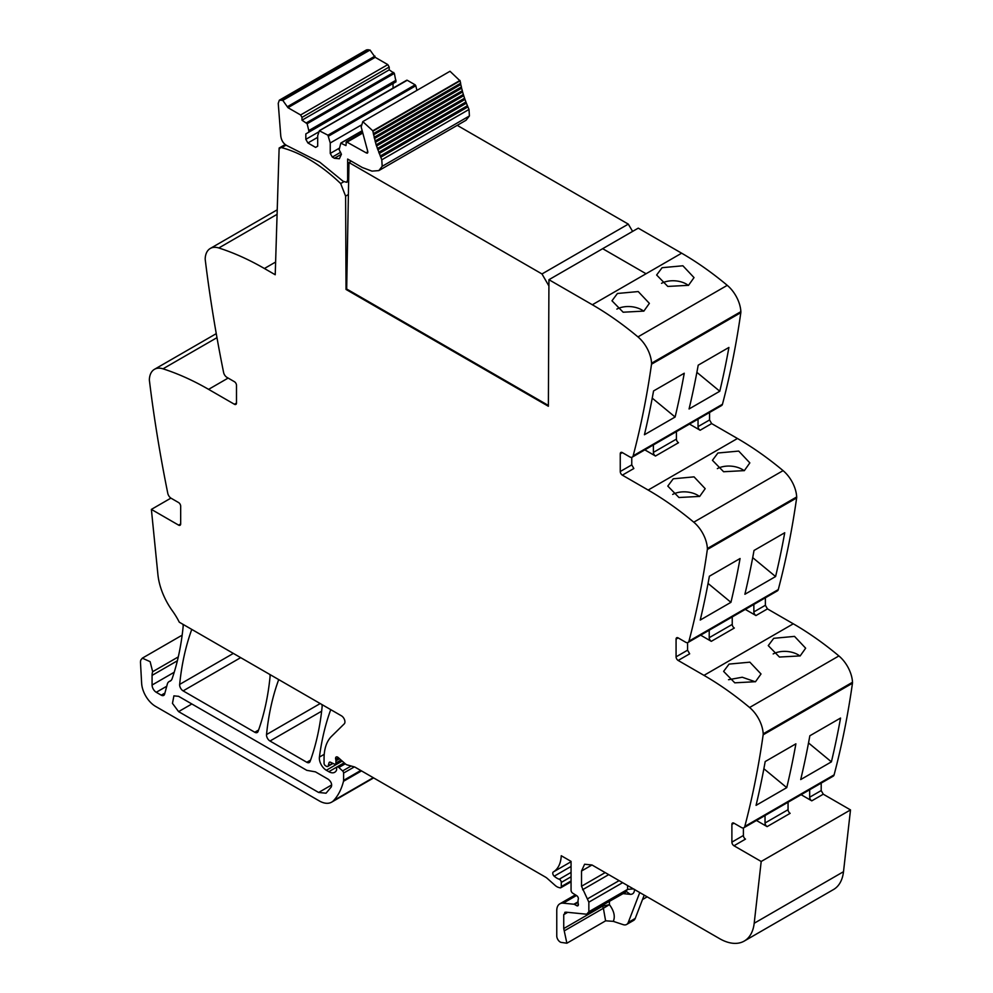 <?xml version="1.0" encoding="UTF-8"?>
<svg xmlns="http://www.w3.org/2000/svg" width="993" height="993" viewBox="0 0 993 993"><rect width="100%" height="100%" fill="white"/><g stroke="black" fill="none" stroke-linecap="round" stroke-linejoin="round"><path stroke-width="1.49" d="M632.243 457.128L721.551 405.566A4.928 2.842 -120 0 0 722.457 404.275A1184.078 683.631 -120 0 0 740.828 312.646A5.921 3.413 -120 0 0 740.865 311.653A24.664 14.237 -120 0 0 727.261 285.339A296.026 170.908 -120 0 0 681.645 253.19L646.058 273.745L602.677 248.684L646.058 273.745L592.337 304.752A296.026 170.908 -120 0 1 637.953 336.9A24.664 14.237 -120 0 1 651.557 363.215A5.921 3.413 -120 0 1 651.52 364.208A1184.078 683.631 -120 0 1 633.149 455.837A4.928 2.842 -120 0 1 632.243 457.128A4.928 2.842 -120 0 1 629.773 456.892L622.338 452.597A2.967 1.713 60 0 0 620.861 452.448A2.967 1.713 60 0 0 620.253 453.801L622.338 452.597M709.561 412.492L709.561 419.965L711.646 423.589L737.464 438.496L648.156 490.058A296.026 170.908 -120 0 1 693.772 522.194A24.664 14.237 -120 0 1 707.376 548.521A5.921 3.413 -120 0 1 707.339 549.501A1184.078 683.631 -120 0 1 688.968 641.143A4.928 2.842 -120 0 1 688.062 642.434A4.928 2.842 -120 0 1 685.592 642.198L678.157 637.903A2.967 1.713 60 0 0 676.68 637.754A2.967 1.713 60 0 0 676.072 639.107L678.157 637.903M688.062 642.434L777.37 590.872A4.928 2.842 -120 0 0 778.276 589.581A1184.078 683.631 -120 0 0 796.647 497.94A5.921 3.413 -120 0 0 796.684 496.959A24.664 14.237 -120 0 0 783.08 470.632A296.026 170.908 -120 0 0 737.464 438.496M765.38 597.798L765.38 605.271L767.465 608.895L793.283 623.803L703.975 675.364A296.026 170.908 -120 0 1 749.591 707.5A24.664 14.237 -120 0 1 763.195 733.827A5.921 3.413 -120 0 1 763.158 734.808A1184.078 683.631 -120 0 1 744.787 826.449A4.928 2.842 -120 0 1 743.881 827.74A4.928 2.842 -120 0 1 741.411 827.492L733.976 823.197A2.967 1.713 60 0 0 732.499 823.06A2.967 1.713 60 0 0 731.891 824.413L733.976 823.197M743.881 827.74L833.189 776.178A4.928 2.842 -120 0 0 834.095 774.888A1184.078 683.631 -120 0 0 852.466 683.246A5.921 3.413 -120 0 0 852.503 682.265A24.664 14.237 -120 0 0 838.899 655.939A296.026 170.908 -120 0 0 793.283 623.803M821.199 783.105L821.199 790.577L823.284 794.201L850.505 809.916L843.504 871.693L754.196 923.254L761.197 861.477L733.976 845.763A2.967 1.713 60 0 1 731.891 842.138L731.891 824.413M591.989 864.977L584.592 864.245L581.526 871.022L591.989 864.977L719.565 938.633A49.34 28.487 -120 0 0 744.229 941.079L833.537 889.517A49.34 28.487 -120 0 0 842.56 876.707A49.34 28.487 -120 0 0 843.504 871.693M275.62 262.028L264.411 268.507L275.222 274.751L279.132 148.044L285.165 144.556M264.411 268.507A296.026 170.908 -120 0 0 218.808 247.977A24.664 14.237 -120 0 0 210.268 248.473A24.664 14.237 -120 0 0 205.191 258.577A5.921 3.413 -120 0 0 205.228 259.62A1184.078 683.631 -120 0 0 223.599 372.462A4.928 2.842 -120 0 0 226.975 377.402L234.41 381.697A2.967 1.713 60 0 1 236.495 385.321L236.495 403.046A2.967 1.713 60 0 1 235.887 404.399A2.967 1.713 60 0 1 234.41 404.263L236.495 403.046M180.676 523.907A2.967 1.713 60 0 1 180.068 525.26A2.967 1.713 60 0 1 178.591 525.111L180.676 523.907L180.676 506.182A2.967 1.713 60 0 0 178.591 502.557L171.156 498.263A4.928 2.842 -120 0 1 167.78 493.31A1184.078 683.631 -120 0 1 149.409 380.468A5.921 3.413 -120 0 1 149.372 379.438A24.664 14.237 60 0 1 154.449 369.322A24.664 14.237 60 0 1 162.989 368.825A296.026 170.908 60 0 1 208.592 389.355L234.41 404.263M170.92 498.114L151.383 509.397L157.899 574.475A49.34 28.487 -120 0 0 172.434 610.894A49.34 28.487 -120 0 1 179.299 622.201L341.443 715.816A4.928 2.842 -120 0 1 344.559 719.826A4.928 2.842 -120 0 1 344.248 723.86L331.588 736.297A54.267 31.329 -120 0 0 324.066 758.304L324.066 763.307A1.974 1.142 -120 0 0 325.456 765.727L326.523 766.335A2.47 1.427 -120 0 0 327.764 766.459A2.47 1.427 -120 0 0 328.211 765.814L329.006 762.847A2.47 1.427 -120 0 1 329.465 762.202A2.47 1.427 -120 0 1 330.545 762.252L334.331 764.051A2.47 1.427 -120 0 0 335.411 764.101A2.47 1.427 -120 0 0 335.932 762.972L335.932 760.799A4.928 2.842 -120 0 0 335.708 759.26A2.954 1.713 -120 0 1 336.193 756.989A2.954 1.713 -120 0 1 338.216 757.535L345.328 763.84A4.928 2.842 -120 0 0 347.103 764.883L354.34 766.894L343.603 773.063A1.974 1.142 -120 0 0 342.597 770.94L338.861 767.502A2.47 1.427 -120 0 0 337.136 767.006A2.47 1.427 -120 0 0 336.627 768.135L336.627 769.6A2.47 1.427 -120 0 1 336.478 770.32A11.842 6.839 -120 0 1 334.728 772.269A11.842 6.839 -120 0 1 328.807 771.685L326.337 770.258A9.868 5.697 -120 0 1 319.423 757.088A345.353 199.394 -120 0 1 330.669 709.871A4.928 2.842 -120 0 1 330.756 709.647M178.591 525.111L151.383 509.397M170.895 680.615L169.716 681.297A10.364 5.983 -120 0 0 170.337 681.012A10.364 5.983 -120 0 0 172.112 678.728A345.353 199.394 -120 0 0 183.159 626.471A4.928 2.842 -120 0 0 182.886 624.274M169.716 681.297A9.868 5.697 -120 0 0 169.108 681.57A9.868 5.697 -120 0 0 167.308 684.14L164.627 694.132A4.928 2.842 -120 0 1 163.721 695.41A4.928 2.842 -120 0 1 161.263 695.174L156.261 692.282A5.921 3.413 -120 0 1 152.078 685.033L152.078 675.389A14.796 8.54 -120 0 1 152.674 671.69L150.117 661.661L142.322 658.16L140.845 660.01A8.875 5.126 -120 0 0 140.497 662.716L141.639 683.296A19.736 11.395 -120 0 0 155.566 706.383L319.312 800.929A24.664 14.237 -120 0 0 331.65 802.145A24.664 14.237 -120 0 0 333.636 800.557A93.739 54.118 -120 0 0 343.491 781.292A4.928 2.842 -120 0 0 343.603 780.361L343.603 773.063M571.062 881.821L560.784 887.754A2.47 1.427 -120 0 1 560.002 887.816L558.736 887.481A9.868 5.697 -120 0 1 555.124 885.396L547.267 878.42A9.868 5.697 -120 0 0 545.467 877.104L355.209 767.266A4.928 2.842 -120 0 0 354.34 766.894M560.784 887.754A2.47 1.427 -120 0 0 561.293 886.625L561.293 882.417A2.47 1.427 -120 0 0 559.208 879.239A15.789 9.111 -120 0 1 554.193 876.186A2.718 1.564 -120 0 1 553.312 871.978A39.472 22.789 -120 0 0 561.256 855.73L571.062 861.39L571.062 890.225A2.47 1.427 -120 0 0 572.738 893.203L576.697 895.661A2.47 1.427 -120 0 1 578.274 899.298A4.928 2.842 -120 0 0 578.038 900.614L578.038 902.289A4.928 2.842 -120 0 0 578.274 903.866A2.47 1.427 -120 0 1 577.876 905.79A2.47 1.427 -120 0 1 576.648 905.666L574.55 904.449A2.47 1.427 -120 0 0 573.88 904.226L563.217 903.171A14.796 8.54 -120 0 0 559.816 903.829A14.796 8.54 -120 0 0 556.763 910.606L556.763 936.002A4.928 2.842 -120 0 0 560.971 942.369L566.879 943.213L605.668 920.809M644.209 895.127L635.235 918.426A9.868 5.697 -120 0 1 633.608 920.424L626.633 924.458A9.868 5.697 -120 0 1 623.145 924.632L613.289 921.355L605.705 920.809M744.229 941.079A49.34 28.487 -120 0 0 754.196 923.254M850.505 809.916L761.197 861.477M809.68 789.745L809.68 797.218A2.967 1.713 60 0 0 811.778 800.842L801.115 794.698M756.467 820.479L767.117 826.623A2.967 1.713 -120 0 1 765.032 822.998L765.032 815.526M831.402 761.854L800.706 779.567A1184.078 683.631 -120 0 0 809.841 735.776L840.55 718.051A1184.078 683.631 -120 0 1 831.402 761.854L808.525 742.95M786.754 787.635L756.058 805.36A1184.078 683.631 -120 0 0 765.193 761.557L795.889 743.831A1184.078 683.631 -120 0 1 786.754 787.635L763.865 768.731M773.733 638.313L768.259 645.611L779.431 657.043L800.172 655.914L805.658 648.193L794.524 636.389L773.733 638.313M729.073 664.094L723.612 671.392L734.783 682.824L755.512 681.695L761.01 673.974L749.864 662.17L729.073 664.094M753.861 604.452L753.861 611.911A2.967 1.713 60 0 0 755.958 615.548L745.296 609.392M700.648 635.172L711.298 641.329A2.967 1.713 60 0 1 709.213 637.692L732.238 624.411L732.238 616.938M678.157 660.457A2.967 1.713 60 0 1 676.072 656.832L687.578 650.192L689.676 653.816L678.157 660.457L703.975 675.364M775.583 576.548A1184.078 683.631 -120 0 0 784.731 532.745L754.022 550.47A1184.078 683.631 -120 0 1 744.887 594.273L775.583 576.548L752.706 557.644M730.935 602.329L700.239 620.054A1184.078 683.631 -120 0 0 709.374 576.25L740.07 558.525A1184.078 683.631 -120 0 1 730.935 602.329L708.046 583.425M717.914 453.007L738.705 451.083L749.839 462.887L744.353 470.62L723.612 471.737L712.44 460.305L717.914 453.007M673.254 478.787L667.793 486.086L678.964 497.518L699.693 496.401L705.191 488.668L694.045 476.863L673.254 478.787M698.042 419.145L698.042 426.618A2.967 1.713 60 0 0 700.139 430.242L689.49 424.085M644.829 449.866L655.479 456.023A2.967 1.713 60 0 1 653.394 452.398L676.419 439.105L676.419 431.632M622.338 475.151A2.967 1.713 60 0 1 620.253 471.526L631.759 464.885L633.857 468.51L622.338 475.151L648.156 490.058M719.776 391.242A1184.078 683.631 -120 0 0 728.912 347.451L698.203 365.176A1184.078 683.631 -120 0 1 689.068 408.967L719.776 391.242L696.887 372.35M675.116 417.023L644.42 434.748A1184.078 683.631 -120 0 0 653.555 390.957L684.251 373.231A1184.078 683.631 -120 0 1 675.116 417.023L652.227 398.131M662.095 267.7L682.886 265.776L694.02 277.593L688.534 285.314L667.793 286.431L656.634 274.999L662.095 267.7M617.435 293.481L611.973 300.78L623.145 312.212L643.874 311.094L649.372 303.374L638.226 291.557L617.435 293.481M285.984 145.164L281.677 147.659A145.052 83.747 -120 0 1 340.673 183.556L345.614 196.142L346.036 289.447L548.372 406.261L548.943 279.703L638.251 228.142L681.645 253.19L646.058 273.745M278.723 679.609A4.928 2.842 -120 0 0 278.623 679.833A345.353 199.394 -120 0 0 266.521 734.559A4.928 2.842 -120 0 0 269.997 741.026L306.8 762.276A4.928 2.842 -120 0 0 309.257 762.525A4.928 2.842 -120 0 0 310.089 761.47A345.353 199.394 -120 0 0 322.129 706.706A4.928 2.842 -120 0 0 321.856 704.509M191.786 629.413A4.928 2.842 -120 0 0 191.686 629.649A345.353 199.394 -120 0 0 179.659 684.413A4.928 2.842 -120 0 0 183.122 690.88L254.779 732.251A4.928 2.842 -120 0 0 257.249 732.486A4.928 2.842 -120 0 0 258.081 731.444A345.353 199.394 -120 0 0 270.071 676.655A4.928 2.842 -120 0 0 269.811 674.458M178.591 696.316L306.8 770.332L315.439 771.859L328.211 779.232C331.128 781.565 332.159 784.122 331.302 786.915L326.039 793.208L318.641 792.476L178.591 711.621L172.472 703.367L173.899 695.857L178.591 696.316M566.879 943.213L563.739 928.567L602.453 906.212L603.384 908.272L609.429 904.648C614.084 910.966 615.362 916.539 613.289 921.355M626.633 924.458A9.868 5.697 -120 0 0 628.259 922.447L639.765 892.558M767.117 826.623L790.143 813.329A2.967 1.713 60 0 1 788.057 809.705L788.057 802.232M733.976 845.763L745.495 839.11A2.967 1.713 60 0 1 743.397 835.485L743.397 827.926M773.175 653.928A18.743 11.618 -176 0 1 799.998 656.013M755.35 681.794L742.255 677.238L728.514 679.708M711.298 641.329L734.323 628.035A2.967 1.713 60 0 1 732.238 624.411M709.213 630.232L709.213 637.692M687.578 650.192L687.578 642.62M717.356 468.622A18.743 11.618 -176 0 1 744.191 470.707M699.531 496.488A18.743 11.618 4 0 0 672.695 494.402M655.479 456.023L678.504 442.729A2.967 1.713 60 0 1 676.419 439.105M653.394 444.926L653.394 452.398M631.759 464.885L631.759 457.314M548.943 279.703L592.337 304.752M661.537 283.315A18.743 11.618 -176 0 1 688.372 285.401M643.712 311.181A18.743 11.618 4 0 0 616.876 309.096M281.677 147.659A3.997 2.309 -120 0 0 280.436 147.783A3.997 2.309 -120 0 0 279.827 148.478L279.132 148.044M563.739 928.567L563.739 914.627L567.711 912.331M563.739 914.627L565.886 912.157L564.756 912.368M565.886 912.157L586.702 914.218L588.849 911.735L588.849 902.165L622.636 882.665M634.552 889.38C634.415 892.781 632.975 894.432 630.245 894.333L626.558 891.64L586.702 914.218M581.526 871.022L581.526 886.252L588.849 902.165M676.072 656.832L676.072 639.107M620.253 471.526L620.253 453.801M602.453 905.542L602.453 906.212L609.429 904.648L609.429 901.52M345.614 196.142L348.394 194.529M346.036 289.447L346.731 289.037L548.372 405.454M343.727 181.781L340.673 183.544M305.832 133.906L305.832 139.343L307.917 142.967L315.6 147.398L317.686 146.182L317.686 135.718L319.349 130.778L327.926 135.185L330.247 142.967L330.247 153.443L332.345 157.068L334.43 158.272L339.37 158.756L341.418 154.25L339.147 149.707L340.798 143.166L345.949 145.586L346.42 141.825L366.504 153.021L367.733 151.358L361.179 126.967L362.793 121.618L372.772 130.803L376.124 144.817L381.784 159.811L382.193 166.303L378.842 170.597L371.978 171.131L362.296 167.507L347.649 159.054L347.649 180.056L346.619 182.315L343.069 181.235L319.783 162.194L287.548 145.934C283.688 144.109 281.429 140.795 280.771 135.991L278.239 103.359L279.318 100.206L282.794 100.38L287.97 107.678L375.18 57.321L387.816 64.619L389.206 67.028L389.206 69.858L394.358 73.383L396.008 81.836L305.832 133.906L393.042 83.549L393.042 88.129M381.784 159.811L469.006 109.453L469.404 115.958L466.052 120.252L378.842 170.597M380.716 157.254L467.926 106.896L469.006 109.453M380.207 156.05L467.418 105.705L467.926 106.896M379.177 153.518L466.4 103.173L467.418 105.705M378.718 152.314L465.928 101.956L466.4 103.173M377.774 149.782L464.997 99.424L465.928 101.956M377.352 148.565L464.563 98.22L464.997 99.424M376.508 146.033L463.719 95.676L464.563 98.22M375.379 142.284L462.589 91.939L463.346 94.472L376.161 144.804L463.346 94.472L463.719 95.676M375.168 141.006L462.254 90.735L462.589 91.939M374.386 138.561L461.608 88.216L462.328 90.698L375.044 141.08M374.299 137.245L461.311 87.012L461.608 88.216M373.542 134.862L460.764 84.517L461.422 86.962L374.1 137.369M373.579 133.521L460.516 83.325L460.764 84.517M372.847 131.213L460.057 80.855L460.665 83.275L373.306 133.683M362.793 121.618L450.003 71.273L460.057 80.855M367.906 152.214L366.504 153.021L367.497 153.121M345.949 142.769L362.271 132.677L346.371 141.85M340.798 143.166L361.961 131.163M332.345 157.068L340.624 152.277M330.247 153.443L339.147 148.305M330.247 142.967L361.055 125.18M328.596 136.115L415.806 85.77L416.923 90.375M327.926 135.185L415.148 84.827L415.806 85.77M319.349 130.778L407.229 80.259L415.148 84.827M406.559 80.433L407.229 80.259L406.559 80.433M307.917 142.967L317.686 137.332M305.832 139.343L319.038 131.721M287.97 107.678L300.594 114.965L301.996 117.385L301.996 120.203L307.135 123.728L308.798 130.579L396.008 80.222M308.798 130.579L308.798 132.193M307.135 123.728L394.358 73.383M306.477 122.797L393.687 72.439M301.996 120.203L389.206 69.858M279.318 100.206L366.541 49.861L370.017 50.035L375.18 57.321M346.681 289.013L348.977 162.529L351.323 161.176M348.977 162.529L541.979 273.956L548.918 285.972M457.227 125.354L628.296 224.12L632.615 231.394M628.296 224.12L541.979 273.956M277.084 214.327L218.808 247.977M208.592 389.355L228.129 378.072M162.989 368.825L216.971 337.657M164.912 693.064L161.263 695.174M166.75 686.237L156.261 692.282M174.222 672.249L152.078 685.033M177.375 660.779L152.078 675.389M178.293 656.907L152.674 671.69M373.256 777.68L333.636 800.557M361.502 770.903L343.491 781.292M360.744 770.469L343.603 780.361M351.15 766L342.597 770.94M345.279 763.803L338.861 767.502M344.174 762.81L328.807 771.685M342.213 761.085L326.337 770.258M324.227 754.32L319.423 757.088M332.655 763.257L328.211 765.814M330.247 762.14L329.006 762.847M341.021 760.03L335.932 762.972M339.532 758.714L335.932 760.799M338.402 757.709L335.708 759.26M571.062 880.977L561.293 886.625M571.062 876.782L561.293 882.417M571.062 872.4L559.208 879.239M571.062 866.442L554.193 876.186M571.062 861.725L553.312 871.978M578.385 904.66L576.648 905.666M578.038 902.438L574.55 904.449M578.038 901.818L573.88 904.226M576.474 895.512L563.217 903.171M811.778 800.842L823.284 794.201M809.68 797.218L821.199 790.577M834.095 774.888L744.787 826.449M852.466 683.246L763.158 734.808M852.503 682.265L763.195 733.827M838.899 655.939L749.591 707.5M755.958 615.548L767.465 608.895M753.861 611.911L765.38 605.271M778.276 589.581L688.968 641.143M796.647 497.94L707.339 549.501M796.684 496.959L707.376 548.521M783.08 470.632L693.772 522.194M700.139 430.242L711.646 423.589M698.042 426.618L709.561 419.965M722.457 404.275L633.149 455.837M740.828 312.646L651.52 364.208M740.865 311.653L651.557 363.215M727.261 285.339L637.953 336.9M320.218 703.553L266.521 734.559M310.586 760.092L306.8 762.276M321.633 711.211L269.997 741.026M258.577 730.054L254.779 732.251M240.691 657.639L183.122 690.88M233.355 653.406L179.659 684.413M564.669 930.627L603.384 908.272L605.606 920.846M623.107 893.626L630.245 894.333M635.235 918.426L628.259 922.447M765.032 822.998L788.057 809.705M731.891 842.138L743.397 835.485M588.849 911.735L627.576 889.38L625.416 891.851M633.397 888.884L627.576 889.38L627.576 885.52M587.806 898.69L619.098 880.63M582.568 889.728L608.709 874.634M581.526 886.252L605.184 872.599M318.641 792.476L331.687 784.942M178.591 711.621L191.848 703.963M347.649 180.056L348.667 179.472M382.193 166.303L469.404 115.958M372.772 130.803L459.995 80.445M347.339 141.962L362.408 133.261M334.43 158.272L341.418 154.25M301.996 117.385L389.206 67.028M300.594 114.965L387.816 64.619M287.759 106.487L374.982 56.129M282.794 100.38L370.017 50.035M280.82 100.008L368.031 49.65M277.221 209.808L210.268 248.473M154.449 369.322L216.263 333.636M171.094 680.428L169.108 681.57M182.153 635.16L142.322 658.16M373.641 777.904L331.65 802.145M344.261 762.897L337.136 767.006M333.015 763.431L327.764 766.459M341.592 760.526L335.411 764.101M575.381 894.842L559.816 903.829M642.508 899.546L647.188 896.84M285.525 144.841L280.436 147.783M348.642 181.148L346.619 182.315M361.899 130.877L340.971 142.967M406.733 80.222L319.51 130.579"/></g></svg>
